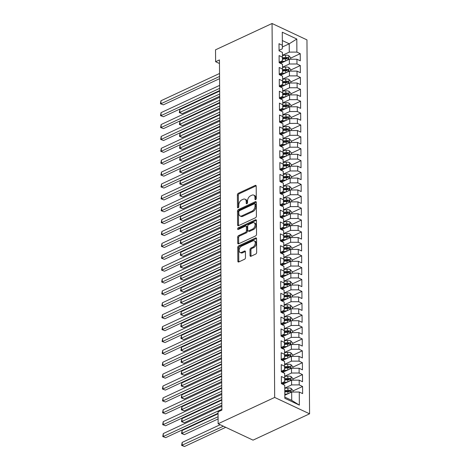 <?xml version="1.0" encoding="UTF-8"?>
<svg xmlns="http://www.w3.org/2000/svg" width="470" height="470" viewBox="0 0 470 470"><rect width="100%" height="100%" fill="white"/><g stroke="black" fill="none" stroke-linecap="round" stroke-linejoin="round"><path stroke-width="0.7" d="M255.627 199.644A0.922 0.582 -64.9 0 0 256.285 198.522L256.197 186.126A1.322 0.834 -64.9 0 0 255.815 185.368A1.322 0.834 -64.9 0 0 255.245 185.397L238.319 193.282A1.322 0.834 -64.9 0 0 237.385 194.886L237.473 207.282A0.922 0.582 -64.9 0 0 237.738 207.811A0.922 0.582 -64.9 0 0 238.137 207.787A0.922 0.582 -64.9 0 0 238.789 206.665L238.778 205.061A4.224 2.667 -64.9 0 1 241.762 199.926L243.172 199.268A4.224 2.667 -64.9 0 1 244.993 199.18A4.224 2.667 -64.9 0 1 246.209 201.601L246.221 203.204A0.922 0.582 -64.9 0 0 246.486 203.739A0.922 0.582 -64.9 0 0 246.885 203.716A0.922 0.582 -64.9 0 0 247.537 202.594L247.525 200.99A4.224 2.667 -64.9 0 1 250.51 195.855L251.92 195.197A4.224 2.667 -64.9 0 1 253.741 195.109A4.224 2.667 -64.9 0 1 254.957 197.529L254.963 199.133A0.922 0.582 -64.9 0 0 255.234 199.662A0.922 0.582 -64.9 0 0 255.627 199.644M250.028 255.539A1.322 0.834 -64.9 0 0 250.41 256.297A1.322 0.834 -64.9 0 0 250.974 256.267L255.727 254.053A1.322 0.834 -64.9 0 0 256.661 252.449L256.561 238.684A1.322 0.834 -64.9 0 0 256.185 237.926A1.322 0.834 -64.9 0 0 255.615 237.955L238.684 245.839A1.322 0.834 -64.9 0 0 237.75 247.443L237.849 261.208A1.322 0.834 -64.9 0 0 238.225 261.966A1.322 0.834 -64.9 0 0 238.795 261.937L244.535 259.27A1.322 0.834 -64.9 0 0 245.469 257.66L245.428 251.773A1.322 0.834 -64.9 0 0 245.046 251.015A1.322 0.834 -64.9 0 0 244.476 251.045L241.633 252.367A3.531 2.232 -64.9 0 1 240.111 252.443A3.531 2.232 -64.9 0 1 239.218 249.364A3.531 2.232 -64.9 0 1 241.586 246.127L252.731 240.934A3.531 2.232 -64.9 0 1 254.258 240.863A3.531 2.232 -64.9 0 1 255.145 243.936A3.531 2.232 -64.9 0 1 252.778 247.179L250.921 248.042A1.322 0.834 -64.9 0 0 249.987 249.646L250.028 255.539L250.974 255.98A1.322 0.834 -64.9 0 0 251.004 256.256M218.139 423.752L274.674 397.432L309.571 413.812L253.036 440.137L218.139 423.752L218.057 411.867L221.887 410.081L219.443 59.925L215.613 61.711L219.466 63.521M215.613 61.711L215.524 49.82L272.06 23.5L274.674 397.432M255.474 217.775A1.322 0.834 -64.9 0 0 256.409 216.165L256.309 202.4A1.322 0.834 -64.9 0 0 255.933 201.642A1.322 0.834 -64.9 0 0 255.363 201.671L238.431 209.555A1.322 0.834 -64.9 0 0 237.497 211.159L237.597 224.924A1.322 0.834 -64.9 0 0 237.973 225.682A1.322 0.834 -64.9 0 0 238.543 225.653L255.474 217.775M256.438 220.542L256.532 234.307A1.322 0.834 -64.9 0 1 255.598 235.917L238.672 243.795A1.322 0.834 -64.9 0 1 238.102 243.824A1.322 0.834 -64.9 0 1 237.72 243.066L237.679 237.174A1.322 0.834 -64.9 0 1 238.613 235.57L245.481 232.374A1.322 0.834 -64.9 0 0 246.409 230.77L246.386 226.863A1.322 0.834 -64.9 0 0 246.004 226.105A1.322 0.834 -64.9 0 0 245.434 226.135L238.284 229.46A0.922 0.582 -64.9 0 1 237.891 229.478A0.922 0.582 -64.9 0 1 237.655 228.673A0.922 0.582 -64.9 0 1 238.278 227.827L255.486 219.813A1.322 0.834 -64.9 0 1 256.056 219.784A1.322 0.834 -64.9 0 1 256.438 220.542M309.571 413.812L306.957 39.885L272.06 23.5M290.642 58.139L300.242 53.668L296.893 52.1L296.799 39.022L282.276 32.207L282.364 45.279L279.016 43.704L279.068 50.836L282.417 52.411L282.447 57.164L279.098 55.595L279.151 62.722L282.499 64.296L282.535 69.049L279.186 67.48L279.233 74.612L282.582 76.181L282.617 80.934L279.268 79.365L279.315 86.498L282.664 88.066L282.699 92.825L279.35 91.251L279.397 98.383L282.746 99.951L282.781 104.71L279.433 103.136L279.48 110.268L282.828 111.842L282.864 116.595L279.515 115.021L279.568 122.153L282.916 123.728L282.946 128.48L279.597 126.906L279.65 134.038L282.999 135.613L283.028 140.365L279.679 138.797L279.732 145.923L283.081 147.498L283.11 152.251L279.762 150.682L279.815 157.814L283.163 159.383L283.199 164.136L279.85 162.567L279.897 169.699L283.245 171.268L283.281 176.021L279.932 174.452L279.979 181.584L283.328 183.153L283.363 187.912L280.014 186.337L280.061 193.47L283.41 195.038L283.445 199.797L280.096 198.222L280.144 205.355L283.492 206.929L283.528 211.682L280.179 210.108L280.232 217.24L283.58 218.814L283.61 223.567L280.261 221.993L280.314 229.125L283.663 230.7L283.692 235.452L280.343 233.884L280.396 241.01L283.745 242.585L283.774 247.338L280.425 245.769L280.478 252.901L283.827 254.47L283.862 259.223L280.514 257.654L280.561 264.786L283.909 266.355L283.945 271.114L280.596 269.539L280.643 276.671L283.992 278.24L284.027 282.999L280.678 281.424L280.725 288.557L284.074 290.131L284.109 294.884L280.76 293.309L280.807 300.442L284.156 302.016L284.191 306.769L280.843 305.195L280.896 312.327L284.244 313.901L284.274 318.654L280.925 317.08L280.978 324.212L284.327 325.786L284.356 330.539L281.007 328.971L281.06 336.097L284.409 337.671L284.438 342.424L281.089 340.856L281.142 347.988L284.491 349.557L284.526 354.31L281.178 352.741L281.225 359.873L284.573 361.442L284.608 366.201L281.26 364.626L281.307 371.758L284.656 373.327L284.691 378.086L281.342 376.511L281.389 383.643L284.738 385.218L284.832 398.29L299.355 405.111L291.717 400.37L291.659 392.045L284.808 395.235M300.242 53.668L300.289 60.8L296.94 59.232L296.975 63.985L289.367 63.996L282.517 67.186M290.73 70.024L300.324 65.553L296.975 63.985M300.324 65.553L300.371 72.686L297.022 71.117L297.058 75.87L289.45 75.882L282.599 79.072M290.812 81.909L300.406 77.444L297.058 75.87M300.406 77.444L300.453 84.571L297.105 83.002L297.14 87.755L289.532 87.767L282.687 90.957M290.895 93.794L300.489 89.329L297.14 87.755M300.489 89.329L300.536 96.462L297.193 94.887L297.222 99.64L289.62 99.658L282.77 102.842M290.977 105.68L300.571 101.215L297.222 99.64M300.571 101.215L300.624 108.347L297.275 106.772L297.304 111.525L289.702 111.543L282.852 114.727M291.059 117.565L300.653 113.1L297.304 111.525M300.653 113.1L300.706 120.232L297.357 118.657L297.387 123.41L289.784 123.428L282.934 126.618M291.142 129.45L300.735 124.985L297.387 123.41M300.735 124.985L300.788 132.117L297.44 130.542L297.475 135.301L289.867 135.313L283.016 138.503M291.224 141.341L300.818 136.87L297.475 135.301M300.818 136.87L300.87 144.002L297.522 142.428L297.557 147.186L289.949 147.198L283.099 150.388M291.306 153.226L300.906 148.755L297.557 147.186M300.906 148.755L300.953 155.887L297.604 154.319L297.639 159.072L290.031 159.083L283.181 162.273M291.394 165.111L300.988 160.64L297.639 159.072M300.988 160.64L301.035 167.772L297.686 166.204L297.721 170.957L290.113 170.968L283.263 174.159M291.476 176.996L301.07 172.531L297.721 170.957M301.07 172.531L301.117 179.658L297.769 178.089L297.804 182.842L290.196 182.854L283.351 186.044M291.559 188.881L301.153 184.416L297.804 182.842M301.153 184.416L301.2 191.549L297.857 189.974L297.886 194.727L290.284 194.745L283.434 197.929M291.641 200.766L301.235 196.301L297.886 194.727M301.235 196.301L301.288 203.434L297.939 201.859L297.968 206.612L290.366 206.63L283.516 209.82M291.723 212.651L301.317 208.187L297.968 206.612M301.317 208.187L301.37 215.319L298.021 213.744L298.05 218.503L290.448 218.515L283.598 221.705M291.805 224.542L301.399 220.072L298.05 218.503M301.399 220.072L301.452 227.204L298.103 225.629L298.139 230.388L290.531 230.4L283.68 233.59M291.888 236.428L301.481 231.957L298.139 230.388M301.481 231.957L301.534 239.089L298.186 237.52L298.221 242.273L290.613 242.285L283.762 245.475M291.97 248.313L301.57 243.842L298.221 242.273M301.57 243.842L301.617 250.974L298.268 249.405L298.303 254.158L290.695 254.17L283.845 257.36M292.058 260.198L301.652 255.727L298.303 254.158M301.652 255.727L301.699 262.859L298.35 261.291L298.385 266.043L290.777 266.055L283.927 269.245M292.14 272.083L301.734 267.618L298.385 266.043M301.734 267.618L301.781 274.744L298.432 273.176L298.468 277.929L290.86 277.94L284.015 281.13M292.223 283.968L301.816 279.503L298.468 277.929M301.816 279.503L301.863 286.635L298.521 285.061L298.55 289.814L290.948 289.831L284.097 293.016M292.305 295.853L301.899 291.388L298.55 289.814M301.899 291.388L301.952 298.521L298.603 296.946L298.632 301.699L291.03 301.716L284.18 304.907M292.387 307.738L301.981 303.273L298.632 301.699M301.981 303.273L302.034 310.406L298.685 308.831L298.714 313.59L291.112 313.602L284.262 316.792M292.469 319.629L302.063 315.159L298.714 313.59M302.063 315.159L302.116 322.291L298.767 320.716L298.803 325.475L291.194 325.487L284.344 328.677M292.551 331.514L302.145 327.044L298.803 325.475M302.145 327.044L302.198 334.176L298.85 332.607L298.885 337.36L291.277 337.372L284.426 340.562M292.634 343.4L302.234 338.929L298.885 337.36M302.234 338.929L302.281 346.061L298.932 344.492L298.967 349.245L291.359 349.257L284.509 352.447M292.722 355.285L302.316 350.82L298.967 349.245M302.316 350.82L302.363 357.946L299.014 356.378L299.049 361.13L291.441 361.142L284.591 364.332M292.804 367.17L302.398 362.705L299.049 361.13M302.398 362.705L302.445 369.837L299.096 368.263L299.132 373.015L291.523 373.027L284.679 376.217M292.886 379.055L302.48 374.59L299.132 373.015M302.48 374.59L302.527 381.722L299.184 380.148L299.214 384.901L291.612 384.918L284.761 388.103M292.969 390.94L302.562 386.475L299.214 384.901M302.562 386.475L302.615 393.607L299.267 392.033L299.355 405.111M281.389 383.15L284.632 381.64L284.691 378.086M299.267 392.033L291.659 392.045M281.307 371.265L284.544 369.755L284.608 366.201M291.612 384.918L291.576 380.16L282.74 384.278M299.184 380.148L291.576 380.16M281.219 359.38L284.462 357.87L284.526 354.31M291.523 373.027L291.494 368.274L282.658 372.393M299.096 368.263L291.494 368.274M281.136 347.489L284.379 345.985L284.438 342.424M291.441 361.142L291.412 356.389L282.576 360.502M299.014 356.378L291.412 356.389M281.054 335.603L284.297 334.094L284.356 330.539M291.359 349.257L291.329 344.504L282.488 348.617M298.932 344.492L291.329 344.504M280.972 323.718L284.215 322.209L284.274 318.654M291.277 337.372L291.241 332.619L282.405 336.731M298.85 332.607L291.241 332.619M280.89 311.833L284.133 310.323L284.191 306.769M291.194 325.487L291.159 320.734L282.323 324.846M298.767 320.716L291.159 320.734M280.807 299.948L284.05 298.438L284.109 294.884M291.112 313.602L291.077 308.849L282.241 312.961M298.685 308.831L291.077 308.849M280.725 288.063L283.968 286.553L284.027 282.999M291.03 301.716L290.995 296.958L282.159 301.076M298.603 296.946L290.995 296.958M280.643 276.178L283.88 274.668L283.945 271.114M290.948 289.831L290.912 285.073L282.076 289.191M298.521 285.061L290.912 285.073M280.561 264.293L283.798 262.783L283.862 259.223M290.86 277.94L290.83 273.188L281.994 277.306M298.432 273.176L290.83 273.188M280.473 252.402L283.716 250.892L283.774 247.338M290.777 266.055L290.748 261.302L281.912 265.415M298.35 261.291L290.748 261.302M280.39 240.517L283.633 239.007L283.692 235.452M290.695 254.17L290.666 249.417L281.824 253.53M298.268 249.405L290.666 249.417M280.308 228.632L283.551 227.122L283.61 223.567M290.613 242.285L290.578 237.532L281.742 241.645M298.186 237.52L290.578 237.532M280.226 216.746L283.469 215.237L283.528 211.682M290.531 230.4L290.495 225.647L281.659 229.76M298.103 225.629L290.495 225.647M280.144 204.861L283.387 203.351L283.445 199.797M290.448 218.515L290.413 213.762L281.577 217.874M298.021 213.744L290.413 213.762M280.061 192.976L283.304 191.466L283.363 187.912M290.366 206.63L290.331 201.871L281.495 205.989M297.939 201.859L290.331 201.871M279.979 181.091L283.216 179.581L283.281 176.021M290.284 194.745L290.249 189.986L281.413 194.104M297.857 189.974L290.249 189.986M279.897 169.206L283.134 167.696L283.199 164.136M290.196 182.854L290.166 178.101L281.33 182.219M297.769 178.089L290.166 178.101M279.809 157.315L283.052 155.805L283.11 152.251M290.113 170.968L290.084 166.216L281.248 170.328M297.686 166.204L290.084 166.216M279.726 145.43L282.969 143.92L283.028 140.365M290.031 159.083L290.002 154.33L281.16 158.443M297.604 154.319L290.002 154.33M279.644 133.545L282.887 132.035L282.946 128.48M289.949 147.198L289.914 142.445L281.078 146.558M297.522 142.428L289.914 142.445M279.562 121.66L282.805 120.15L282.864 116.595M289.867 135.313L289.831 130.56L280.995 134.673M297.44 130.542L289.831 130.56M279.48 109.774L282.723 108.264L282.781 104.71M289.784 123.428L289.749 118.675L280.913 122.788M297.357 118.657L289.749 118.675M279.397 97.889L282.64 96.379L282.699 92.825M289.702 111.543L289.667 106.784L280.831 110.902M297.275 106.772L289.667 106.784M279.315 86.004L282.552 84.494L282.617 80.934M289.62 99.658L289.585 94.899L280.749 99.017M297.193 94.887L289.585 94.899M279.233 74.113L282.47 72.609L282.535 69.049M289.532 87.767L289.502 83.014L280.666 87.126M297.105 83.002L289.502 83.014M279.145 62.228L282.388 60.718L282.447 57.164M289.45 75.882L289.42 71.129L280.584 75.241M297.022 71.117L289.42 71.129M279.062 50.343L282.305 48.833L282.364 45.279M289.367 63.996L289.338 59.244L280.496 63.356M296.94 59.232L289.338 59.244M284.82 397.132L291.717 400.37M282.335 47L289.226 43.792L282.335 40.555M296.893 52.1L289.285 52.111L282.435 55.301M289.285 52.111L289.226 43.792L296.799 39.022M279.967 63.109L281.595 62.351M280.05 74.994L281.677 74.237M280.132 86.88L281.759 86.122M280.22 98.765L281.847 98.007M280.302 110.65L281.93 109.892M280.384 122.535L282.012 121.777M280.467 134.426L282.094 133.668M280.549 146.311L282.176 145.553M280.631 158.196L282.259 157.438M280.713 170.081L282.341 169.323M280.796 181.966L282.423 181.209M280.884 193.851L282.511 193.094M280.966 205.737L282.593 204.979M281.048 217.628L282.676 216.87M281.13 229.513L282.758 228.755M281.213 241.398L282.84 240.64M281.295 253.283L282.922 252.525M281.377 265.168L283.005 264.41M281.459 277.053L283.087 276.295M281.548 288.938L283.175 288.18M281.63 300.823L283.257 300.066M281.712 312.714L283.339 311.957M281.794 324.6L283.422 323.842M281.877 336.485L283.504 335.727M281.959 348.37L283.586 347.612M282.041 360.255L283.668 359.497M282.123 372.14L283.751 371.382M282.212 384.025L283.839 383.267M255.909 199.439L255.897 197.976A4.224 2.667 -64.9 0 0 254.681 195.549L253.741 195.109M244.993 199.18L245.933 199.627A4.224 2.667 -64.9 0 1 247.15 202.047L247.161 203.51M256.168 185.85L239.259 193.722A1.322 0.834 -64.9 0 0 238.331 195.326L238.413 207.581M256.279 202.124L239.377 209.996A1.322 0.834 -64.9 0 0 238.443 211.6L238.537 225.371A1.322 0.834 -64.9 0 0 238.566 225.641M255.004 204.297A0.922 0.582 -64.9 0 0 254.734 203.768A0.922 0.582 -64.9 0 0 254.341 203.786L239.477 210.707A0.922 0.582 -64.9 0 0 238.825 211.829L238.836 213.521A4.224 2.667 -64.9 0 0 240.053 215.942A4.224 2.667 -64.9 0 0 241.874 215.853L252.032 211.124A4.224 2.667 -64.9 0 0 255.016 205.989L255.004 204.297L255.944 204.738A0.922 0.582 -64.9 0 0 255.68 204.209L254.734 203.768M240.053 215.942L240.993 216.388A4.224 2.667 -64.9 0 0 242.814 216.294L241.874 215.853M255.944 204.738L255.956 206.43A4.224 2.667 -64.9 0 1 252.972 211.565L242.814 216.294M246.004 226.105L246.95 226.546A1.322 0.834 -64.9 0 1 247.326 227.304L247.355 231.211A1.322 0.834 -64.9 0 1 246.421 232.814L239.553 236.016A1.322 0.834 -64.9 0 0 238.625 237.62L238.666 243.513A1.322 0.834 -64.9 0 0 238.695 243.783M256.403 220.266L239.218 228.273A0.922 0.582 -64.9 0 0 238.566 229.331M252.601 229.055A3.531 2.232 -64.9 0 0 254.975 225.817A3.531 2.232 -64.9 0 0 254.082 222.739A3.531 2.232 -64.9 0 0 252.56 222.815L248.636 224.642A1.322 0.834 -64.9 0 0 247.702 226.246L247.725 230.159A1.322 0.834 -64.9 0 0 248.107 230.911A1.322 0.834 -64.9 0 0 248.677 230.888L252.601 229.055L253.547 229.501A3.531 2.232 -64.9 0 0 255.915 226.264A3.531 2.232 -64.9 0 0 255.028 223.185L254.082 222.739M248.107 230.911L249.053 231.358A1.322 0.834 -64.9 0 0 249.617 231.328L248.677 230.888M253.547 229.501L249.617 231.328M254.258 240.863L255.198 241.304A3.531 2.232 -64.9 0 1 256.091 244.382A3.531 2.232 -64.9 0 1 253.718 247.62L251.861 248.483A1.322 0.834 -64.9 0 0 250.933 250.087L250.974 255.98M240.111 252.443L241.051 252.883A3.531 2.232 -64.9 0 0 242.573 252.807L241.633 252.367M245.393 251.497L242.573 252.807M256.532 238.408L239.63 246.28A1.322 0.834 -64.9 0 0 238.695 247.884L238.789 261.655A1.322 0.834 -64.9 0 0 238.825 261.925M290.654 59.238L290.642 57.681L288.745 55.607A3.56 1.668 179.6 0 0 285.56 55.178L282.435 55.489M285.22 61.159L280.431 61.635M282.946 62.216L279.497 62.557A8.536 3.989 179.6 0 0 279.151 62.598M219.66 91.068L179.828 109.616L179.846 112.588L182.207 113.693L219.696 96.238M282.417 59.179L285.584 58.862A3.56 1.668 -0.4 0 1 287.946 59.014C288.827 58.803 288.821 58.327 287.934 57.587A3.56 1.668 179.6 0 0 285.572 57.44L282.441 57.745M282.423 58.58L285.913 58.239A1.815 0.846 -0.4 0 1 286.559 58.227L287.934 57.587M287.946 59.014L288.363 58.991M182.207 113.693L179.305 112.606L219.678 94.041M179.305 112.606L179.828 109.616M219.561 76.457L160.981 103.735L160.963 100.762L219.537 73.49M219.572 78.654L163.343 104.839L160.44 103.752L160.963 100.762M163.343 104.839L160.44 103.752M290.736 71.129L290.724 69.566L288.827 67.492A3.56 1.668 179.6 0 0 285.642 67.063L282.523 67.375M285.302 73.044L280.514 73.52M283.028 74.101L279.579 74.442A8.536 3.989 179.6 0 0 279.233 74.483M219.743 102.954L179.91 121.501L179.928 124.474L182.29 125.584L219.778 108.123M282.499 71.064L285.666 70.747A3.56 1.668 -0.4 0 1 288.028 70.9C288.909 70.694 288.909 70.218 288.022 69.472A3.56 1.668 179.6 0 0 285.654 69.325L282.523 69.63M282.505 70.465L286.001 70.124A1.815 0.846 -0.4 0 1 286.641 70.112L288.022 69.472M288.028 70.9L288.445 70.876M182.29 125.584L179.387 124.497L219.766 105.926M179.387 124.497L179.91 121.501M290.818 83.014L290.807 81.451L288.915 79.377A3.56 1.668 179.6 0 0 285.725 78.948L282.605 79.26M285.384 84.929L280.596 85.405M283.116 85.987L279.662 86.327A8.536 3.989 179.6 0 0 279.315 86.368M219.825 114.844L179.992 133.386L180.016 136.359L182.372 137.469L219.86 120.009M282.582 82.949L285.748 82.638A3.56 1.668 -0.4 0 1 288.11 82.785C288.991 82.579 288.991 82.103 288.104 81.357A3.56 1.668 179.6 0 0 285.737 81.21L282.605 81.522M282.593 82.356L286.083 82.009A1.815 0.846 -0.4 0 1 286.724 81.997L288.104 81.357M288.11 82.785L288.533 82.761M182.372 137.469L179.47 136.382L219.848 117.811M179.47 136.382L179.992 133.386M219.643 88.348L161.063 115.62L161.046 112.647L219.619 85.376M219.655 90.546L163.425 116.725L160.523 115.638L161.046 112.647M163.425 116.725L160.523 115.638M219.725 100.233L161.151 127.505L161.128 124.532L219.702 97.261M219.737 102.431L163.507 128.61L160.605 127.523L161.128 124.532M163.507 128.61L160.605 127.523M290.901 94.899L290.889 93.336L288.997 91.262A3.56 1.668 179.6 0 0 285.807 90.839L282.687 91.145M285.466 96.82L280.678 97.29M283.199 97.877L279.744 98.212A8.536 3.989 179.6 0 0 279.397 98.254M219.907 126.73L180.075 145.277L180.098 148.244L182.454 149.354L219.942 131.9M282.664 94.834L285.83 94.523A3.56 1.668 -0.4 0 1 288.198 94.67C289.074 94.464 289.074 93.988 288.186 93.242A3.56 1.668 179.6 0 0 285.825 93.095L282.687 93.407M282.676 94.241L286.165 93.894A1.815 0.846 -0.4 0 1 286.806 93.883L288.186 93.242M288.198 94.67L288.615 94.652M182.454 149.354L179.552 148.267L219.931 129.696M179.552 148.267L180.075 145.277M290.983 106.784L290.971 105.221L289.079 103.147A3.56 1.668 179.6 0 0 285.889 102.724L282.77 103.03M285.549 108.705L280.76 109.175M283.281 109.763L279.832 110.103A8.536 3.989 179.6 0 0 279.48 110.139M219.989 138.615L180.157 157.162L180.18 160.129L182.536 161.239L220.03 143.785M282.746 106.719L285.913 106.408A3.56 1.668 -0.4 0 1 288.28 106.555C289.156 106.349 289.156 105.873 288.269 105.127A3.56 1.668 179.6 0 0 285.907 104.98L282.77 105.292M282.758 106.126L286.248 105.779A1.815 0.846 -0.4 0 1 286.888 105.773L288.269 105.127M288.28 106.555L288.697 106.537M182.536 161.239L179.634 160.153L220.013 141.588M179.634 160.153L180.157 157.162M219.807 112.119L161.233 139.39L161.21 136.417L219.784 109.146M219.825 114.316L163.589 140.495L160.687 139.414L161.21 136.417M163.589 140.495L160.687 139.414M219.889 124.004L161.316 151.275L161.292 148.303L219.872 121.031M219.907 126.201L163.672 152.386L160.769 151.299L161.292 148.303M163.672 152.386L160.769 151.299M291.065 118.669L291.053 117.106L289.162 115.033A3.56 1.668 179.6 0 0 285.971 114.61L282.852 114.915M285.631 120.59L280.849 121.06M283.363 121.648L279.914 121.989A8.536 3.989 179.6 0 0 279.562 122.024M220.078 150.5L180.239 169.047L180.263 172.02L182.618 173.125L220.113 155.67M282.828 118.605L286.001 118.293A3.56 1.668 -0.4 0 1 288.363 118.44C289.244 118.234 289.238 117.758 288.351 117.012A3.56 1.668 179.6 0 0 285.989 116.865L282.852 117.177M282.84 118.011L286.33 117.665A1.815 0.846 -0.4 0 1 286.97 117.659L288.351 117.012M288.363 118.44L288.78 118.422M182.618 173.125L179.716 172.038L220.095 153.473M179.716 172.038L180.239 169.047M219.972 135.889L161.398 163.161L161.375 160.188L219.954 132.916M219.989 138.086L163.754 164.271L160.852 163.184L161.375 160.188M163.754 164.271L160.852 163.184M291.147 130.554L291.142 128.992L289.244 126.918A3.56 1.668 179.6 0 0 286.054 126.495L282.934 126.8M285.719 132.475L280.931 132.945M283.445 133.533L279.997 133.874A8.536 3.989 179.6 0 0 279.65 133.909M220.16 162.385L180.321 180.932L180.345 183.905L182.701 185.01L220.195 167.555M282.911 130.49L286.083 130.178A3.56 1.668 -0.4 0 1 288.445 130.325C289.326 130.119 289.32 129.644 288.433 128.903A3.56 1.668 179.6 0 0 286.071 128.751L282.94 129.062M282.922 129.896L286.412 129.55A1.815 0.846 -0.4 0 1 287.058 129.544L288.433 128.903M288.445 130.325L288.862 130.308M182.701 185.01L179.799 183.923L220.177 165.358M179.799 183.923L180.321 180.932M220.054 147.774L161.48 175.046L161.463 172.079L220.036 144.801M220.072 149.971L163.836 176.156L160.934 175.069L161.463 172.079M163.836 176.156L160.934 175.069M291.236 142.439L291.224 140.883L289.326 138.809A3.56 1.668 179.6 0 0 286.136 138.38L283.016 138.691M285.801 144.361L281.013 144.831M283.528 145.418L280.079 145.759A8.536 3.989 179.6 0 0 279.732 145.794M220.242 174.27L180.41 192.817L180.427 195.79L182.783 196.895L220.277 179.44M282.999 142.375L286.165 142.063A3.56 1.668 -0.4 0 1 288.527 142.216C289.408 142.005 289.403 141.529 288.515 140.788A3.56 1.668 179.6 0 0 286.154 140.636L283.022 140.947M283.005 141.781L286.494 141.441A1.815 0.846 -0.4 0 1 287.141 141.429L288.515 140.788M288.527 142.216L288.944 142.193M182.783 196.895L179.881 195.808L220.26 177.243M179.881 195.808L180.41 192.817M291.318 154.33L291.306 152.768L289.408 150.694A3.56 1.668 179.6 0 0 286.224 150.265L283.099 150.576M285.883 156.246L281.095 156.721M283.61 157.303L280.161 157.644A8.536 3.989 179.6 0 0 279.815 157.685M220.324 186.155L180.492 204.703L180.509 207.675L182.871 208.78L220.359 191.325M283.081 154.266L286.248 153.949A3.56 1.668 -0.4 0 1 288.609 154.101C289.491 153.89 289.485 153.42 288.598 152.674A3.56 1.668 179.6 0 0 286.236 152.527L283.105 152.832M283.087 153.667L286.577 153.326A1.815 0.846 -0.4 0 1 287.223 153.314L288.598 152.674M288.609 154.101L289.026 154.078M182.871 208.78L179.969 207.699L220.342 189.128M179.969 207.699L180.492 204.703M291.4 166.216L291.388 164.653L289.491 162.579A3.56 1.668 179.6 0 0 286.306 162.15L283.187 162.461M285.966 168.131L281.178 168.607M283.692 169.188L280.243 169.529A8.536 3.989 179.6 0 0 279.897 169.57M220.407 198.04L180.574 216.588L180.592 219.561L182.953 220.671L220.442 203.21M283.163 166.151L286.33 165.839A3.56 1.668 -0.4 0 1 288.692 165.986C289.573 165.781 289.573 165.305 288.686 164.559A3.56 1.668 179.6 0 0 286.318 164.412L283.187 164.717M283.169 165.552L286.665 165.211A1.815 0.846 -0.4 0 1 287.305 165.199L288.686 164.559M288.692 165.986L289.109 165.963M182.953 220.671L180.051 219.584L220.43 201.013M180.051 219.584L180.574 216.588M291.482 178.101L291.471 176.538L289.579 174.464A3.56 1.668 179.6 0 0 286.389 174.035L283.269 174.346M286.048 180.016L281.26 180.492M283.78 181.073L280.326 181.414A8.536 3.989 179.6 0 0 279.979 181.455M220.489 209.931L180.656 228.473L180.674 231.446L183.036 232.556L220.524 215.096M283.245 178.036L286.412 177.725A3.56 1.668 -0.4 0 1 288.774 177.871C289.655 177.666 289.655 177.19 288.768 176.444A3.56 1.668 179.6 0 0 286.4 176.297L283.269 176.608M283.257 177.443L286.747 177.096A1.815 0.846 -0.4 0 1 287.387 177.084L288.768 176.444M288.774 177.871L289.197 177.848M183.036 232.556L180.133 231.469L220.512 212.898M180.133 231.469L180.656 228.473M291.565 189.986L291.553 188.423L289.661 186.349A3.56 1.668 179.6 0 0 286.471 185.926L283.351 186.232M286.13 191.907L281.342 192.377M283.862 192.964L280.408 193.305A8.536 3.989 179.6 0 0 280.061 193.34M220.571 221.817L180.738 240.364L180.762 243.331L183.118 244.441L220.606 226.987M283.328 189.921L286.494 189.61A3.56 1.668 -0.4 0 1 288.862 189.757C289.737 189.551 289.737 189.075 288.85 188.329A3.56 1.668 179.6 0 0 286.488 188.182L283.351 188.493M283.339 189.328L286.829 188.981A1.815 0.846 -0.4 0 1 287.47 188.975L288.85 188.329M288.862 189.757L289.279 189.739M183.118 244.441L180.216 243.354L220.595 224.783M180.216 243.354L180.738 240.364M291.647 201.871L291.635 200.308L289.743 198.234A3.56 1.668 179.6 0 0 286.553 197.811L283.434 198.117M286.212 203.792L281.424 204.262M283.945 204.85L280.496 205.19A8.536 3.989 179.6 0 0 280.144 205.226M220.653 233.702L180.821 252.249L180.844 255.222L183.2 256.326L220.694 238.872M283.41 201.806L286.577 201.495A3.56 1.668 -0.4 0 1 288.944 201.642C289.82 201.436 289.82 200.96 288.933 200.214A3.56 1.668 179.6 0 0 286.571 200.067L283.434 200.379M283.422 201.213L286.912 200.866A1.815 0.846 -0.4 0 1 287.552 200.86L288.933 200.214M288.944 201.642L289.361 201.624M183.2 256.326L180.298 255.239L220.677 236.674M180.298 255.239L180.821 252.249M291.729 213.756L291.717 212.193L289.826 210.119A3.56 1.668 179.6 0 0 286.635 209.696L283.516 210.002M286.295 215.677L281.512 216.147M284.027 216.735L280.578 217.075A8.536 3.989 179.6 0 0 280.226 217.111M220.741 245.587L180.903 264.134L180.927 267.107L183.282 268.211L220.777 250.757M283.492 213.691L286.665 213.38A3.56 1.668 -0.4 0 1 289.026 213.527C289.908 213.321 289.902 212.845 289.015 212.105A3.56 1.668 179.6 0 0 286.653 211.952L283.516 212.264M283.504 213.098L286.994 212.751A1.815 0.846 -0.4 0 1 287.634 212.746L289.015 212.105M289.026 213.527L289.444 213.509M183.282 268.211L180.38 267.125L220.759 248.56M180.38 267.125L180.903 264.134M291.811 225.641L291.805 224.078L289.908 222.005A3.56 1.668 179.6 0 0 286.718 221.582L283.598 221.887M286.383 227.562L281.595 228.032M284.109 228.62L280.661 228.961A8.536 3.989 179.6 0 0 280.314 228.996M220.824 257.472L180.985 276.019L181.009 278.992L183.365 280.096L220.859 262.642M283.575 225.577L286.747 225.265A3.56 1.668 -0.4 0 1 289.109 225.412C289.99 225.206 289.984 224.731 289.097 223.99A3.56 1.668 179.6 0 0 286.735 223.838L283.604 224.149M283.586 224.983L287.076 224.637A1.815 0.846 -0.4 0 1 287.722 224.631L289.097 223.99M289.109 225.412L289.526 225.394M183.365 280.096L180.462 279.01L220.841 260.445M180.462 279.01L180.985 276.019M291.899 237.526L291.888 235.969L289.99 233.895A3.56 1.668 179.6 0 0 286.8 233.467L283.68 233.778M286.465 239.447L281.677 239.923M284.191 240.505L280.743 240.846A8.536 3.989 179.6 0 0 280.396 240.881M220.906 269.357L181.073 287.904L181.091 290.877L183.447 291.982L220.941 274.527M283.663 237.468L286.829 237.15A3.56 1.668 -0.4 0 1 289.191 237.303C290.072 237.091 290.066 236.616 289.179 235.875A3.56 1.668 179.6 0 0 286.817 235.729L283.686 236.034M283.668 236.868L287.158 236.528A1.815 0.846 -0.4 0 1 287.805 236.516L289.179 235.875M289.191 237.303L289.608 237.28M183.447 291.982L180.545 290.895L220.924 272.33M180.545 290.895L181.073 287.904M220.136 159.659L161.562 186.937L161.545 183.964L220.119 156.692M220.154 161.856L163.924 188.041L161.022 186.954L161.545 183.964M163.924 188.041L161.022 186.954M220.224 171.544L161.645 198.822L161.627 195.849L220.201 168.577M220.236 173.747L164.007 199.926L161.104 198.839L161.627 195.849M164.007 199.926L161.104 198.839M220.307 183.435L161.727 210.707L161.709 207.734L220.283 180.462M220.318 185.632L164.089 211.811L161.187 210.725L161.709 207.734M164.089 211.811L161.187 210.725M220.389 195.32L161.815 222.592L161.792 219.619L220.365 192.347M220.401 197.518L164.171 223.697L161.269 222.61L161.792 219.619M164.171 223.697L161.269 222.61M220.471 207.205L161.897 234.477L161.874 231.504L220.448 204.233M220.489 209.403L164.253 235.582L161.351 234.501L161.874 231.504M164.253 235.582L161.351 234.501M220.553 219.091L161.98 246.362L161.956 243.389L220.536 216.118M220.571 221.288L164.336 247.473L161.433 246.386L161.956 243.389M164.336 247.473L161.433 246.386M220.636 230.976L162.062 258.247L162.038 255.28L220.618 228.003M220.653 233.173L164.418 259.358L161.516 258.271L162.038 255.28M164.418 259.358L161.516 258.271M220.718 242.861L162.144 270.132L162.126 267.166L220.7 239.888M220.736 245.058L164.5 271.243L161.598 270.156L162.126 267.166M164.5 271.243L161.598 270.156M220.8 254.746L162.226 282.024L162.209 279.051L220.783 251.779M220.818 256.943L164.588 283.128L161.686 282.041L162.209 279.051M164.588 283.128L161.686 282.041M291.982 249.417L291.97 247.855L290.072 245.781A3.56 1.668 179.6 0 0 286.888 245.352L283.762 245.663M286.547 251.333L281.759 251.808M284.274 252.39L280.825 252.731A8.536 3.989 179.6 0 0 280.478 252.772M220.988 281.242L181.156 299.789L181.173 302.762L183.535 303.867L221.023 286.412M283.745 249.353L286.912 249.035A3.56 1.668 -0.4 0 1 289.273 249.188C290.154 248.977 290.149 248.507 289.262 247.761A3.56 1.668 179.6 0 0 286.9 247.614L283.768 247.919M283.751 248.753L287.24 248.413A1.815 0.846 -0.4 0 1 287.887 248.401L289.262 247.761M289.273 249.188L289.69 249.165M183.535 303.867L180.633 302.786L221.006 284.215M180.633 302.786L181.156 299.789M220.888 266.631L162.309 293.909L162.291 290.936L220.865 263.664M220.9 268.834L164.67 295.013L161.768 293.926L162.291 290.936M164.67 295.013L161.768 293.926M292.064 261.302L292.052 259.74L290.154 257.666A3.56 1.668 179.6 0 0 286.97 257.237L283.851 257.548M286.63 263.218L281.841 263.693M284.356 264.275L280.907 264.616A8.536 3.989 179.6 0 0 280.561 264.657M221.07 293.127L181.238 311.675L181.255 314.647L183.617 315.758L221.106 298.297M283.827 261.238L286.994 260.926A3.56 1.668 -0.4 0 1 289.356 261.073C290.237 260.868 290.237 260.392 289.35 259.646A3.56 1.668 179.6 0 0 286.982 259.499L283.851 259.804M283.833 260.639L287.329 260.298A1.815 0.846 -0.4 0 1 287.969 260.286L289.35 259.646M289.356 261.073L289.773 261.05M183.617 315.758L180.715 314.671L221.094 296.1M180.715 314.671L181.238 311.675M220.971 278.522L162.391 305.794L162.373 302.821L220.947 275.549M220.982 280.719L164.753 306.898L161.85 305.811L162.373 302.821M164.753 306.898L161.85 305.811M292.146 273.188L292.134 271.625L290.243 269.551A3.56 1.668 179.6 0 0 287.053 269.128L283.933 269.433M286.712 275.103L281.924 275.579M284.444 276.16L280.99 276.501A8.536 3.989 179.6 0 0 280.643 276.542M221.153 305.018L181.32 323.566L181.338 326.532L183.7 327.643L221.188 310.182M283.909 273.123L287.076 272.812A3.56 1.668 -0.4 0 1 289.438 272.958C290.319 272.753 290.319 272.277 289.432 271.531A3.56 1.668 179.6 0 0 287.064 271.384L283.933 271.695M283.921 272.529L287.411 272.183A1.815 0.846 -0.4 0 1 288.051 272.171L289.432 271.531M289.438 272.958L289.861 272.935M183.7 327.643L180.797 326.556L221.176 307.985M180.797 326.556L181.32 323.566M221.053 290.407L162.479 317.679L162.456 314.706L221.029 287.434M221.064 292.604L164.835 318.783L161.933 317.697L162.456 314.706M164.835 318.783L161.933 317.697M292.228 285.073L292.217 283.51L290.325 281.436A3.56 1.668 179.6 0 0 287.135 281.013L284.015 281.318M286.794 286.994L282.006 287.464M284.526 288.051L281.072 288.392A8.536 3.989 179.6 0 0 280.725 288.427M221.235 316.903L181.402 335.451L181.426 338.418L183.782 339.528L221.27 322.073M283.992 285.008L287.158 284.697A3.56 1.668 -0.4 0 1 289.526 284.844C290.401 284.638 290.401 284.162 289.514 283.416A3.56 1.668 179.6 0 0 287.152 283.269L284.015 283.58M284.003 284.415L287.493 284.068A1.815 0.846 -0.4 0 1 288.134 284.062L289.514 283.416M289.526 284.844L289.943 284.826M183.782 339.528L180.88 338.441L221.258 319.876M180.88 338.441L181.402 335.451M221.135 302.292L162.561 329.564L162.538 326.591L221.112 299.32M221.153 304.49L164.917 330.669L162.015 329.588L162.538 326.591M164.917 330.669L162.015 329.588M292.311 296.958L292.299 295.395L290.407 293.321A3.56 1.668 179.6 0 0 287.217 292.898L284.097 293.204M286.876 298.879L282.088 299.349M284.608 299.936L281.16 300.277A8.536 3.989 179.6 0 0 280.807 300.312M221.317 328.788L181.485 347.336L181.508 350.309L183.864 351.413L221.358 333.959M284.074 296.893L287.24 296.582A3.56 1.668 -0.4 0 1 289.608 296.729C290.483 296.523 290.483 296.047 289.596 295.301A3.56 1.668 179.6 0 0 287.235 295.154L284.097 295.466M284.086 296.3L287.575 295.953A1.815 0.846 -0.4 0 1 288.216 295.947L289.596 295.301M289.608 296.729L290.025 296.711M183.864 351.413L180.962 350.326L221.341 331.761M180.962 350.326L181.485 347.336M221.217 314.177L162.643 341.449L162.62 338.476L221.2 311.205M221.235 316.375L164.999 342.56L162.097 341.473L162.62 338.476M164.999 342.56L162.097 341.473M292.393 308.843L292.381 307.28L290.489 305.206A3.56 1.668 179.6 0 0 287.299 304.783L284.18 305.089M286.959 310.764L282.176 311.234M284.691 311.822L281.242 312.162A8.536 3.989 179.6 0 0 280.89 312.197M221.405 340.674L181.567 359.221L181.59 362.194L183.946 363.298L221.441 345.844M284.156 308.778L287.329 308.467A3.56 1.668 -0.4 0 1 289.69 308.614C290.572 308.408 290.566 307.932 289.679 307.192A3.56 1.668 179.6 0 0 287.317 307.039L284.18 307.351M284.168 308.185L287.658 307.838A1.815 0.846 -0.4 0 1 288.298 307.832L289.679 307.192M289.69 308.614L290.108 308.596M183.946 363.298L181.044 362.211L221.423 343.646M181.044 362.211L181.567 359.221M221.3 326.062L162.726 353.334L162.702 350.367L221.282 323.09M221.317 328.26L165.082 354.445L162.179 353.358L162.702 350.367M165.082 354.445L162.179 353.358M292.475 320.728L292.469 319.165L290.572 317.091A3.56 1.668 179.6 0 0 287.382 316.668L284.262 316.974M287.047 322.649L282.259 323.119M284.773 323.707L281.324 324.047A8.536 3.989 179.6 0 0 280.978 324.083M221.488 352.559L181.649 371.106L181.673 374.079L184.029 375.183L221.523 357.729M284.238 320.663L287.411 320.352A3.56 1.668 -0.4 0 1 289.773 320.499C290.654 320.293 290.648 319.817 289.761 319.077A3.56 1.668 179.6 0 0 287.399 318.924L284.262 319.236M284.25 320.07L287.74 319.729A1.815 0.846 -0.4 0 1 288.386 319.718L289.761 319.077M289.773 320.499L290.19 320.481M184.029 375.183L181.126 374.096L221.505 355.531M181.126 374.096L181.649 371.106M221.382 337.948L162.808 365.219L162.79 362.253L221.364 334.975M221.399 340.145L165.164 366.33L162.262 365.243L162.79 362.253M165.164 366.33L162.262 365.243M292.563 332.613L292.551 331.056L290.654 328.982A3.56 1.668 179.6 0 0 287.464 328.554L284.344 328.865M287.129 334.534L282.341 335.01M284.855 335.592L281.407 335.933A8.536 3.989 179.6 0 0 281.06 335.974M221.57 364.444L181.737 382.991L181.755 385.964L184.111 387.069L221.605 369.614M284.327 332.554L287.493 332.237A3.56 1.668 -0.4 0 1 289.855 332.39C290.736 332.178 290.73 331.703 289.843 330.962A3.56 1.668 179.6 0 0 287.481 330.815L284.35 331.121M284.332 331.955L287.822 331.614A1.815 0.846 -0.4 0 1 288.468 331.603L289.843 330.962M289.855 332.39L290.272 332.366M184.111 387.069L181.209 385.982L221.587 367.417M181.209 385.982L181.737 382.991M221.464 349.833L162.89 377.11L162.873 374.138L221.446 346.866M221.482 352.03L165.252 378.215L162.35 377.128L162.873 374.138M165.252 378.215L162.35 377.128M292.646 344.504L292.634 342.941L290.736 340.868A3.56 1.668 179.6 0 0 287.552 340.439L284.426 340.75M287.211 346.419L282.423 346.895M284.938 347.477L281.489 347.818A8.536 3.989 179.6 0 0 281.142 347.859M221.652 376.329L181.82 394.876L181.837 397.849L184.199 398.954L221.687 381.499M284.409 344.44L287.575 344.122A3.56 1.668 -0.4 0 1 289.937 344.275C290.818 344.069 290.812 343.594 289.925 342.847A3.56 1.668 179.6 0 0 287.564 342.701L284.432 343.006M284.415 343.84L287.904 343.5A1.815 0.846 -0.4 0 1 288.551 343.488L289.925 342.847M289.937 344.275L290.354 344.252M184.199 398.954L181.297 397.873L221.67 379.302M181.297 397.873L181.82 394.876M221.552 361.724L162.972 388.995L162.955 386.023L221.529 358.751M221.564 363.921L165.334 390.1L162.432 389.013L162.955 386.023M165.334 390.1L162.432 389.013M292.728 356.389L292.716 354.827L290.818 352.753A3.56 1.668 179.6 0 0 287.634 352.324L284.514 352.635M287.293 358.305L282.505 358.78M285.02 359.362L281.571 359.703A8.536 3.989 179.6 0 0 281.225 359.744M221.734 388.22L181.902 406.762L181.919 409.734L184.281 410.845L221.77 393.384M284.491 356.325L287.658 356.013A3.56 1.668 -0.4 0 1 290.019 356.16C290.901 355.954 290.901 355.479 290.014 354.732A3.56 1.668 179.6 0 0 287.646 354.586L284.514 354.891M284.497 355.731L287.993 355.385A1.815 0.846 -0.4 0 1 288.633 355.373L290.014 354.732M290.019 356.16L290.437 356.137M184.281 410.845L181.379 409.758L221.758 391.187M181.379 409.758L181.902 406.762M221.634 373.609L163.055 400.881L163.037 397.908L221.611 370.636M221.646 375.806L165.417 401.985L162.514 400.898L163.037 397.908M165.417 401.985L162.514 400.898M292.81 368.274L292.798 366.712L290.907 364.638A3.56 1.668 179.6 0 0 287.716 364.215L284.597 364.52M287.376 370.196L282.588 370.666M285.108 371.247L281.653 371.588A8.536 3.989 179.6 0 0 281.307 371.629M221.817 400.105L181.984 418.653L182.002 421.619L184.363 422.73L221.852 405.269M284.573 368.21L287.74 367.898A3.56 1.668 -0.4 0 1 290.102 368.045C290.983 367.84 290.983 367.364 290.096 366.618A3.56 1.668 179.6 0 0 287.728 366.471L284.597 366.782M284.585 367.616L288.075 367.27A1.815 0.846 -0.4 0 1 288.715 367.258L290.096 366.618M290.102 368.045L290.525 368.028M184.363 422.73L181.461 421.643L221.84 403.072M181.461 421.643L181.984 418.653M221.717 385.494L163.143 412.766L163.119 409.793L221.693 382.521M221.728 387.691L165.499 413.87L162.596 412.783L163.119 409.793M165.499 413.87L162.596 412.783M292.892 380.16L292.88 378.597L290.989 376.523A3.56 1.668 179.6 0 0 287.799 376.1L284.679 376.405M287.458 382.081L282.67 382.551M285.19 383.138L281.736 383.479A8.536 3.989 179.6 0 0 281.389 383.514M218.068 413.776L182.066 430.538L182.09 433.505L184.446 434.615L218.104 418.94M284.656 380.095L287.822 379.784A3.56 1.668 -0.4 0 1 290.19 379.93C291.065 379.725 291.065 379.249 290.178 378.503A3.56 1.668 179.6 0 0 287.816 378.356L284.679 378.667M284.667 379.502L288.157 379.155A1.815 0.846 -0.4 0 1 288.797 379.149L290.178 378.503M290.19 379.93L290.607 379.913M184.446 434.615L181.543 433.528L218.086 416.743M181.543 433.528L182.066 430.538M221.799 397.379L163.225 424.651L163.202 421.678L221.775 394.406M221.817 399.576L165.581 425.761L162.679 424.674L163.202 421.678M165.581 425.761L162.679 424.674M292.975 392.045L292.963 390.482L291.071 388.408A3.56 1.668 179.6 0 0 287.881 387.985L284.761 388.291M287.54 393.966L284.802 394.236M285.272 395.023L284.808 395.07M220.183 424.716L182.149 442.423L182.172 445.396L184.528 446.5L225.729 427.318M284.785 391.974L287.904 391.669A3.56 1.668 -0.4 0 1 290.272 391.815C291.147 391.61 291.147 391.134 290.26 390.388A3.56 1.668 179.6 0 0 287.899 390.241L284.779 390.552M284.785 391.381L288.239 391.04A1.815 0.846 -0.4 0 1 288.88 391.034L290.26 390.388M290.272 391.815L290.689 391.798M184.528 446.5L181.626 445.413L223.373 426.208M181.626 445.413L182.149 442.423M221.881 409.264L163.307 436.536L163.284 433.563L221.863 406.291M218.062 413.248L165.663 437.646L162.761 436.56L163.284 433.563M165.663 437.646L162.761 436.56M255.897 197.976L254.957 197.529M247.061 203.604L246.221 203.204M247.15 202.047L246.209 201.601M238.314 207.675L237.473 207.282M238.331 195.326L237.385 194.886M239.259 193.722L238.319 193.282M256.156 185.826L255.245 185.397M255.809 199.533L254.963 199.133M238.537 225.371L237.597 224.924M238.443 211.6L237.497 211.159M239.377 209.996L238.431 209.555M256.273 202.1L255.363 201.671M252.972 211.565L252.032 211.124M255.956 206.43L255.016 205.989M238.666 243.513L237.72 243.066M238.625 237.62L237.679 237.174M239.553 236.016L238.613 235.57M246.421 232.814L245.481 232.374M247.355 231.211L246.409 230.77M247.326 227.304L246.386 226.863M239.218 228.273L238.278 227.827M256.397 220.242L255.486 219.813M250.933 250.087L249.987 249.646M251.861 248.483L250.921 248.042M253.718 247.62L252.778 247.179M245.387 251.468L244.476 251.045M238.789 261.655L237.849 261.208M238.695 247.884L237.75 247.443M239.63 246.28L238.684 245.839M256.526 238.384L255.615 237.955M288.821 59.484L288.791 55.654M285.572 57.44L285.56 55.178M285.596 60.983L285.584 58.862M288.903 71.37L288.88 67.545M285.654 69.325L285.642 67.063M285.684 72.868L285.666 70.747M288.985 83.255L288.962 79.43M285.737 81.21L285.725 78.948M285.766 84.753L285.748 82.638M289.068 95.14L289.044 91.315M285.825 93.095L285.807 90.839M285.848 96.638L285.83 94.523M289.15 107.025L289.126 103.2M285.907 104.98L285.889 102.724M285.93 108.529L285.913 106.408M289.238 118.91L289.209 115.085M285.989 116.865L285.971 114.61M286.013 120.414L286.001 118.293M289.32 130.795L289.291 126.971M286.071 128.751L286.054 126.495M286.095 132.299L286.083 130.178M289.403 142.686L289.373 138.856M286.154 140.636L286.136 138.38M286.177 144.184L286.165 142.063M289.485 154.571L289.455 150.741M286.236 152.527L286.224 150.265M286.259 156.069L286.248 153.949M289.567 166.456L289.543 162.632M286.318 164.412L286.306 162.15M286.348 167.954L286.33 165.839M289.649 178.341L289.626 174.517M286.4 176.297L286.389 174.035M286.43 179.84L286.412 177.725M289.732 190.227L289.708 186.402M286.488 188.182L286.471 185.926M286.512 191.731L286.494 189.61M289.814 202.112L289.79 198.287M286.571 200.067L286.553 197.811M286.594 203.616L286.577 201.495M289.902 213.997L289.873 210.172M286.653 211.952L286.635 209.696M286.676 215.501L286.665 213.38M289.984 225.882L289.955 222.057M286.735 223.838L286.718 221.582M286.759 227.386L286.747 225.265M290.066 237.773L290.037 233.942M286.817 235.729L286.8 233.467M286.841 239.271L286.829 237.15M290.149 249.658L290.119 245.828M286.9 247.614L286.888 245.352M286.923 251.156L286.912 249.035M290.231 261.543L290.207 257.719M286.982 259.499L286.97 257.237M287.011 263.041L286.994 260.926M290.313 273.428L290.29 269.604M287.064 271.384L287.053 269.128M287.094 274.926L287.076 272.812M290.395 285.313L290.372 281.489M287.152 283.269L287.135 281.013M287.176 286.817L287.158 284.697M290.478 297.199L290.454 293.374M287.235 295.154L287.217 292.898M287.258 298.703L287.24 296.582M290.566 309.084L290.536 305.259M287.317 307.039L287.299 304.783M287.34 310.588L287.329 308.467M290.648 320.975L290.619 317.144M287.399 318.924L287.382 316.668M287.423 322.473L287.411 320.352M290.73 332.86L290.701 329.029M287.481 330.815L287.464 328.554M287.505 334.358L287.493 332.237M290.812 344.745L290.783 340.914M287.564 342.701L287.552 340.439M287.587 346.243L287.575 344.122M290.895 356.63L290.871 352.805M287.646 354.586L287.634 352.324M287.675 358.128L287.658 356.013M290.977 368.515L290.954 364.691M287.728 366.471L287.716 364.215M287.757 370.013L287.74 367.898M291.059 380.4L291.036 376.576M287.816 378.356L287.799 376.1M287.84 381.904L287.822 379.784M291.142 392.286L291.118 388.461M287.899 390.241L287.881 387.985M287.922 393.789L287.904 391.669"/></g></svg>

